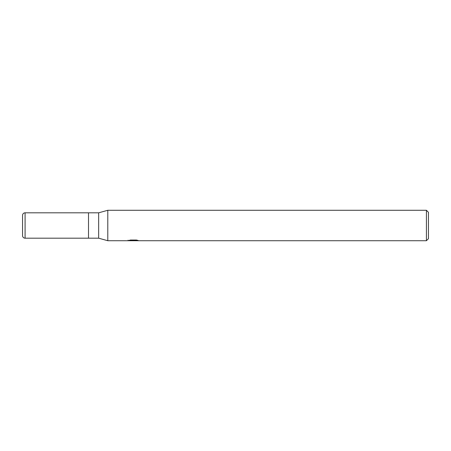 <?xml version="1.0" encoding="UTF-8"?>
<svg xmlns="http://www.w3.org/2000/svg" width="451" height="451" viewBox="0 0 451 451"><rect width="100%" height="100%" fill="white"/><g stroke="black" fill="none" stroke-linecap="round" stroke-linejoin="round"><path stroke-width="0.68" d="M426.42 240.721L107.789 240.721L98.656 238.184L88.509 238.184L88.509 212.816L98.656 212.816L107.789 210.279L426.42 210.279L428.45 212.308L428.45 238.692L426.42 240.721L426.42 210.279M98.656 238.184L98.656 212.816M107.789 240.721L107.789 210.279L107.789 240.721M133.395 240.597L127.983 240.721L133.767 240.434L128.901 240.434L130.486 240.033L136.49 240.033L138.231 240.479L133.395 240.456M132.397 240.721L131.388 240.569M134.714 240.484L133.169 240.721M134.714 240.71L134.714 240.203L135.469 240.033M133.767 240.033L133.767 240.434M128.084 240.18L128.084 240.687M25.087 212.816A2.537 2.537 0 0 0 22.55 215.352L22.55 235.647A2.537 2.537 0 0 0 25.087 238.184L25.087 212.816L88.509 212.816L88.509 238.184L25.087 238.184M22.55 235.647L22.55 215.352M133.767 240.214L134.714 240.214"/></g></svg>
